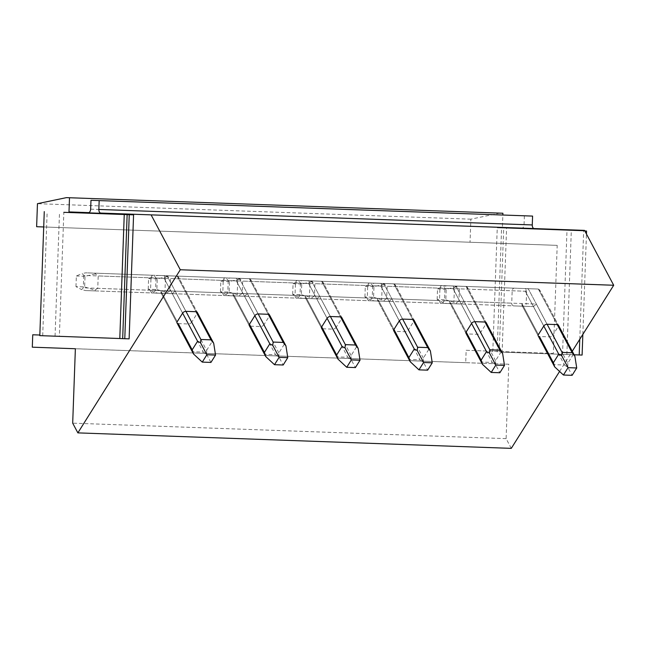 <?xml version="1.0" encoding="UTF-8"?>
<svg xmlns="http://www.w3.org/2000/svg" width="646" height="646" viewBox="0 0 646 646"><rect width="100%" height="100%" fill="white"/><g stroke="black" fill="none" stroke-linecap="round" stroke-linejoin="round"><path stroke-width="0.48" stroke-dasharray="3.23 2.42" d="M584.84 230.977L497.25 227.812L584.84 230.985M582.845 334.394L586.455 234.005M582.103 355.058L502.12 352.151L506.577 228.143M579.777 339.279L583.669 230.937M502.12 352.151L574.141 354.775M499.229 352.054L503.686 228.038M497.129 351.981L501.587 227.965M492.801 351.828L497.25 227.812M511.277 448.364L506.109 438.642L508.782 364.231L465.709 362.672L466.154 350.269L553.315 353.435L557.199 245.367L36.628 226.706M499.834 213.123L470.869 219.172L470.038 242.202M524.382 215.788L524.059 224.647A3.545 2.051 92 0 1 521.887 228.119L502.402 227.408L502.846 215.021M521.887 228.119L88.478 212.623L521.887 228.119M559.581 371.442L572.259 351.246M562.529 354.355L566.986 230.339M566.865 354.509L571.314 230.493M557.199 245.367L43.718 226.964M470.869 219.172L37.46 203.676M502.402 227.408L88.631 212.623M558.241 326.529A2.657 1.534 152 0 0 558.419 325.204L539.628 289.868L539.749 291.758L558.241 326.529L552.847 335.121L536.325 304.048L526.175 303.685A2.657 2.172 -87.9 0 1 523.914 306.261L513.796 305.897A2.657 2.172 -87.9 0 1 511.729 303.168L512.173 290.765A2.657 2.172 -87.9 0 1 514.434 288.181L524.552 288.544A2.657 2.172 -87.9 0 1 526.619 291.281L526.175 303.685M549.528 336.881L533.426 306.608L523.317 306.244L538.393 334.604L521.879 303.531L522 305.421L538.215 335.928A2.657 1.534 152 0 0 539.41 336.518L549.528 336.881A2.657 1.534 152 0 0 552.847 335.121M486.002 323.953A2.657 1.534 152 0 0 486.18 322.629L467.397 287.284L467.51 289.174L486.002 323.953L480.608 332.537L464.094 301.472L453.936 301.101A2.657 2.172 -87.9 0 1 451.675 303.677L441.565 303.321A2.657 2.172 -87.9 0 1 439.49 300.584L439.942 288.181A2.657 2.172 -87.9 0 1 442.203 285.605L452.313 285.96A2.657 2.172 -87.9 0 1 454.388 288.697L453.936 301.101M465.984 333.344L449.761 302.845L449.648 300.955L466.162 332.02L449.648 300.955L449.761 302.845L465.984 333.344A2.657 1.534 152 0 0 467.179 333.934L477.289 334.297A2.657 1.534 152 0 0 480.608 332.537M413.771 321.369A2.657 1.534 152 0 0 413.949 320.045L395.158 284.708L395.279 286.59L413.771 321.369L408.377 329.953L391.856 298.888L381.705 298.517A2.657 2.172 -87.9 0 1 379.444 301.101L369.326 300.737A2.657 2.172 -87.9 0 1 367.259 298L367.703 285.597A2.657 2.172 -87.9 0 1 369.964 283.021L380.082 283.384A2.657 2.172 -87.9 0 1 382.149 286.113L381.705 298.517M393.745 330.76L377.53 300.261L377.409 298.371L393.931 329.436L377.409 298.371L377.53 300.261L393.745 330.76A2.657 1.534 152 0 0 394.94 331.358L405.058 331.713A2.657 1.534 152 0 0 408.377 329.953M341.532 318.785A2.657 1.534 152 0 0 341.71 317.461L322.919 282.124L323.04 284.014L341.532 318.785L336.138 327.369L319.625 296.304L309.466 295.933A2.657 2.172 -87.9 0 1 307.205 298.517L297.095 298.153A2.657 2.172 -87.9 0 1 295.02 295.416L295.464 283.021A2.657 2.172 -87.9 0 1 297.733 280.437L307.843 280.8A2.657 2.172 -87.9 0 1 309.918 283.537L309.466 295.933M322.709 328.774L332.819 329.137A2.657 1.534 152 0 0 336.138 327.369M269.293 316.201A2.657 1.534 152 0 0 269.479 314.877L250.688 279.54L250.81 281.43L269.293 316.201L263.907 324.793L247.386 293.72L237.235 293.357A2.657 2.172 -87.9 0 1 234.974 295.933L224.856 295.569A2.657 2.172 -87.9 0 1 222.789 292.84L223.233 280.437A2.657 2.172 -87.9 0 1 225.494 277.853L235.604 278.216A2.657 2.172 -87.9 0 1 235.612 278.216A2.657 2.172 -87.9 0 1 237.68 280.953L237.235 293.357M250.47 326.19L260.58 326.553A2.657 1.534 152 0 0 263.907 324.793M197.062 313.625A2.657 1.534 152 0 0 197.24 312.301L178.449 276.956L178.571 278.846L197.062 313.625L191.668 322.209L175.155 291.144L164.996 290.773A2.657 2.172 -87.9 0 1 162.735 293.349L152.626 292.993A2.657 2.172 -87.9 0 1 150.55 290.256L150.994 277.853A2.657 2.172 -87.9 0 1 153.264 275.277L163.373 275.632A2.657 2.172 -87.9 0 1 165.449 278.369L164.996 290.773M178.239 323.606L188.349 323.969A2.657 1.534 152 0 0 191.668 322.209M506.109 438.642L72.691 423.154M508.782 364.231L75.372 348.743M465.709 362.672L32.3 347.177M466.154 350.269L553.315 353.435M123.79 229.871L119.906 337.939M39.81 335.629L59.384 336.332L63.841 212.316M59.384 336.332L129.119 338.859M512.173 290.765L525.303 291.241L528.202 288.681L547.114 324.252L528.202 288.681L538.312 289.045L539.628 289.868L539.749 291.758L573.196 354.67L574.875 356.156M554.672 366.871L554.373 364.659L564.483 365.022L533.426 306.608L536.325 304.048L458.926 301.238L459.371 288.843L456.488 286.84L457.198 286.105L447.089 285.742L443.342 286.364L444.924 288.326L525.303 291.241L528.202 288.681L538.312 289.045L539.628 289.868L558.419 325.204M538.401 334.604L521.879 303.531L522 305.421L523.317 306.244L446.652 303.467L442.833 302.53L444.48 300.729L444.924 288.326M439.942 288.181L453.064 288.657L455.963 286.105L474.875 321.676L455.963 286.105L466.081 286.461L467.397 287.284L467.51 289.174L500.965 352.086L502.636 353.58M477.289 334.297L461.196 304.024L464.094 301.472L386.696 298.662L387.14 286.259L384.257 284.256L384.968 283.521L374.85 283.158L371.103 283.788L372.694 285.742L453.064 288.657L455.963 286.105L466.081 286.461L467.397 287.284L486.18 322.629M482.441 364.296L482.142 362.075L492.252 362.438L461.196 304.024L374.422 300.883L370.594 299.946L372.249 298.145L372.694 285.742M449.761 302.845L451.078 303.66L449.761 302.845M367.703 285.597L380.833 286.073L383.732 283.521L402.644 319.092L383.732 283.521L393.842 283.885L395.158 284.708L395.279 286.59L428.726 349.51L430.406 350.996M405.058 331.713L388.957 301.44L391.856 298.888L314.457 296.078L314.901 283.675L312.018 281.672L312.729 280.937L302.619 280.574L298.872 281.204L300.455 283.158L380.833 286.073L383.732 283.521L393.842 283.885L395.158 284.708L413.949 320.045M410.202 361.712L409.903 359.491L420.013 359.854L388.957 301.44L302.183 298.299L298.363 297.362L300.01 295.561L300.455 283.158M377.53 300.261L378.847 301.084L377.53 300.261M295.464 283.021L308.594 283.497L311.493 280.937L330.405 316.508L311.493 280.937L321.611 281.301L322.927 282.124L323.04 284.014L356.495 346.926L358.167 348.412M332.819 329.137L316.726 298.864L319.625 296.304L242.226 293.494L242.67 281.091L239.779 279.088L240.498 278.353L230.38 277.99L226.633 278.62L228.224 280.574L308.594 283.497L311.493 280.937L321.611 281.301L322.927 282.124L341.71 317.461M337.971 359.128L337.664 356.915L347.782 357.27L316.726 298.864L229.952 295.715L226.124 294.786L227.78 292.977L228.224 280.574M227.78 292.977L305.178 295.787L321.692 326.852L305.178 295.787L305.292 297.677L306.608 298.5L305.292 297.677L305.178 295.787L295.02 295.416M223.233 280.437L236.363 280.913L239.262 278.353L258.174 313.924L239.262 278.353L249.372 278.717L250.688 279.54L250.81 281.43L284.256 344.342L285.936 345.828M260.58 326.553L244.487 296.28L247.386 293.72L169.987 290.91L170.431 278.515L167.548 276.512L168.259 275.777L158.149 275.414L154.402 276.036L155.985 277.998L236.363 280.913L239.262 278.353L249.372 278.717L250.688 279.54L269.479 314.877M265.732 356.544L265.433 354.331L275.543 354.694L244.487 296.28L157.713 293.139L153.893 292.202L155.541 290.393L155.985 277.998M155.541 290.393L232.94 293.203L249.461 324.276L232.94 293.203L233.061 295.093L234.377 295.916L233.061 295.093L232.94 293.203L222.789 292.84M150.994 277.853L164.124 278.329L167.023 275.777L185.935 311.348L167.023 275.777L177.133 276.133L178.449 276.956L178.571 278.846L212.025 341.758L213.697 343.244M188.349 323.969L172.256 293.696L175.155 291.144L97.756 288.334L98.2 275.931L95.309 273.928L96.028 273.193L85.91 272.83L82.163 273.46L83.754 275.414L164.124 278.329L167.023 275.777L177.133 276.133L178.449 276.956L197.24 312.301M193.501 353.96L193.194 351.747L203.312 352.11L172.256 293.696L85.482 290.555L81.654 289.618L83.302 287.817L83.754 275.414M203.312 352.11L206.672 354.436L206.631 350.35L175.155 291.144L172.256 293.696L162.138 293.332L177.222 321.7L160.709 290.627L160.822 292.517L162.138 293.332L160.822 292.517L160.709 290.627L150.55 290.256M55.055 336.178L59.513 212.163M42.701 335.734L47.158 211.718M538.215 335.928L522 305.421L523.317 306.244L533.426 306.608L536.325 304.048L567.81 363.254L573.196 354.67M564.483 365.022L567.85 367.348L572.106 375.334M567.81 363.254L567.85 367.348M456.488 286.84L446.2 289.214L445.821 299.841L437.148 299.534L442.833 302.53M437.148 299.534L437.528 288.907L443.342 286.364M446.2 289.214L437.528 288.907M445.821 299.841L456.036 302.998L456.77 303.822L446.652 303.467M458.926 301.238L456.036 302.998M492.252 362.438L495.619 364.764L499.867 372.75M495.619 364.764L495.571 360.678L500.965 352.086M384.257 284.256L373.961 286.63L373.582 297.265L364.917 296.95L370.594 299.946M364.917 296.95L365.297 286.323L371.103 283.788M495.571 360.678L464.094 301.472L461.196 304.024L451.078 303.66L466.162 332.028M373.961 286.63L365.297 286.323M373.582 297.265L383.805 300.422L384.531 301.246L374.422 300.883M386.696 298.662L383.805 300.422M420.013 359.854L423.38 362.18L427.636 370.166M428.726 349.51L423.34 358.094L423.38 362.18M312.018 281.672L301.73 284.054L301.351 294.681L292.678 294.374L298.363 297.362M292.678 294.374L293.058 283.739L298.872 281.204M423.34 358.094L391.856 298.888L388.957 301.44L378.847 301.084L393.923 329.444M301.73 284.054L293.058 283.739M301.351 294.681L311.566 297.838L312.301 298.662L302.183 298.299M314.457 296.078L311.566 297.838M347.782 357.27L351.149 359.596L355.397 367.582M356.495 346.926L351.101 355.51L351.149 359.596M239.779 279.088L229.492 281.47L229.112 292.097L220.447 291.79L226.124 294.786M220.447 291.79L220.827 281.155L226.633 278.62M351.101 355.51L319.625 296.304L316.726 298.864L306.608 298.5L321.692 326.86M229.492 281.47L220.827 281.155M229.112 292.097L239.335 295.254L240.062 296.078L229.952 295.715M242.226 293.494L239.335 295.254M275.543 354.694L278.91 357.02L283.166 365.006M284.256 344.342L278.87 352.926L278.91 357.02M167.548 276.512L157.261 278.886L156.873 289.513L148.209 289.206L153.893 292.202M148.209 289.206L148.588 278.579L154.402 276.036M278.87 352.926L247.386 293.72L244.487 296.28L234.377 295.916L249.453 324.276M157.261 278.886L148.588 278.579M156.873 289.513L167.096 292.67L167.831 293.494L157.713 293.139M169.987 290.91L167.096 292.67M206.672 354.436L210.927 362.422M206.631 350.35L212.025 341.758M95.309 273.928L85.022 276.302L84.642 286.937L75.97 286.622L81.654 289.618M75.97 286.622L76.357 275.995L82.163 273.46M85.022 276.302L76.357 275.995M84.642 286.937L94.865 290.094L95.592 290.918L85.482 290.555M97.756 288.334L94.865 290.094M90.65 209.159L524.059 224.647M525.303 291.241L543.787 326.02L525.303 291.241M538.312 289.045L557.223 324.615L538.312 289.045L457.198 286.105M526.619 291.281L459.371 288.843M444.48 300.729L511.729 303.168M453.064 288.657L471.556 323.436L453.064 288.657M466.081 286.461L484.993 322.031L466.081 286.461L384.968 283.521M454.388 288.697L387.14 286.259M372.249 298.145L439.49 300.584M380.833 286.073L399.317 320.852L380.833 286.073M393.842 283.885L412.754 319.455L393.842 283.885L312.729 280.937M382.149 286.113L314.901 283.675M300.01 295.561L367.259 298M308.594 283.497L327.086 318.268L308.594 283.497M321.611 281.301L340.523 316.871L321.611 281.301L240.498 278.353M309.918 283.537L242.67 281.091M236.363 280.913L254.847 315.692L236.363 280.913M168.259 275.777L249.372 278.717L268.284 314.287L249.372 278.717L235.604 278.216M237.68 280.953L170.431 278.515M164.124 278.329L182.616 313.108L164.124 278.329M177.133 276.133L196.053 311.703L177.133 276.133L163.373 275.632L177.141 276.133L96.028 273.193M165.449 278.369L98.2 275.931M456.77 303.822L523.914 306.261M514.434 288.181L447.089 285.742M384.531 301.246L451.675 303.677M442.203 285.605L374.85 283.158M312.301 298.662L379.444 301.101M369.964 283.021L302.619 280.574M240.062 296.078L307.205 298.517M297.733 280.437L230.38 277.99M167.831 293.494L234.974 295.933M225.494 277.853L158.149 275.414M95.592 290.918L162.735 293.349M153.264 275.277L85.91 272.83M554.373 364.659L523.317 306.244M482.142 362.075L451.078 303.66M409.903 359.491L378.847 301.084M337.664 356.915L306.608 298.5M265.433 354.331L234.377 295.916M177.222 321.692L160.709 290.627L83.302 287.817M193.194 351.747L162.138 293.332M321.514 328.184L305.292 297.677L321.514 328.184M249.275 325.6L233.061 295.093L249.275 325.6M177.044 323.016L160.822 292.509L177.044 323.016M235.612 278.216L249.372 278.717"/><path stroke-width="0.97" d="M586.56 231.042L584.84 230.977L586.56 231.042L586.455 234.005M574.141 354.775L582.103 355.058L582.845 334.394M579.212 354.953L579.777 339.279M502.846 215.021L502.911 213.237L66.425 197.636L37.46 203.676L36.628 226.706L43.718 226.964M572.259 351.246L613.7 285.257L584.525 230.388L534.185 228.563A3.545 2.051 92 0 1 532.264 224.945L532.587 216.087L524.382 215.788L90.973 200.3L90.65 209.159A3.545 2.051 92 0 1 88.478 212.623L68.993 211.92L69.502 197.741L66.425 197.636M32.744 334.781L39.834 335.032L32.744 334.781L32.3 347.177L75.372 348.743L72.691 423.154L77.867 432.877L511.277 448.364L559.581 371.442M502.911 213.237L69.502 197.741M88.631 212.623L68.993 211.92M532.587 216.087L90.973 200.3M584.525 230.388L100.776 213.067A3.545 2.051 92 0 1 98.854 209.449L99.169 200.591M613.7 285.257L180.291 269.762L151.116 214.9M77.867 432.877L180.291 269.762M557.223 324.615L572.186 352.756L574.875 356.156L558.419 325.204A2.657 1.534 152 0 0 557.223 324.615L547.114 324.252A2.657 1.534 152 0 0 543.787 326.02L538.401 334.604A2.657 1.534 152 0 0 538.215 335.928L554.672 366.871L553.364 362.737L558.75 354.153L561.697 355.688L568.06 367.663L563.433 375.019L554.672 366.871M484.993 322.031L499.956 350.172L502.636 353.58L486.18 322.629A2.657 1.534 152 0 0 484.993 322.031L474.875 321.676A2.657 1.534 152 0 0 471.556 323.436L466.162 332.02A2.657 1.534 152 0 0 465.984 333.344L482.441 364.296L481.125 360.161L486.519 351.577L489.466 353.104L495.821 365.079L491.202 372.435L482.441 364.296M412.754 319.455L427.717 347.588L430.406 350.996L413.949 320.045A2.657 1.534 152 0 0 412.754 319.455L402.644 319.092A2.657 1.534 152 0 0 399.317 320.852L393.931 329.436A2.657 1.534 152 0 0 393.745 330.76L410.202 361.712L408.894 357.577L414.28 348.993L417.227 350.52L423.59 362.495L418.963 369.859L410.17 361.655M340.523 316.871L355.486 345.012L358.167 348.412L341.71 317.461A2.657 1.534 152 0 0 340.523 316.871L330.405 316.508A2.657 1.534 152 0 0 327.086 318.268L321.692 326.852A2.657 1.534 152 0 0 321.514 328.184A2.657 1.534 152 0 0 322.709 328.774L321.692 326.86M268.284 314.287L283.247 342.428L285.936 345.828L269.479 314.877A2.657 1.534 152 0 0 268.284 314.287L258.174 313.924A2.657 1.534 152 0 0 254.847 315.692L249.461 324.276A2.657 1.534 152 0 0 249.275 325.6A2.657 1.534 152 0 0 250.47 326.19L249.453 324.276M196.053 311.703L211.008 339.844L213.697 343.244L197.24 312.301A2.657 1.534 152 0 0 196.053 311.703L185.935 311.348A2.657 1.534 152 0 0 182.616 313.108L177.222 321.692A2.657 1.534 152 0 0 177.044 323.016A2.657 1.534 152 0 0 178.239 323.606L192.185 349.833L197.579 341.241L200.518 342.776L206.881 354.751L202.263 362.107L193.501 353.96L192.185 349.833M63.841 212.316L133.577 214.852L63.841 212.316M129.24 214.69L124.783 338.706L129.119 338.859L133.577 214.852M124.783 338.706L39.81 335.629L44.267 211.613M119.801 338.536L124.25 214.52M122.683 338.633L127.141 214.617M563.433 375.019L572.106 375.334L576.725 367.97L568.06 367.663M574.867 356.148L576.725 367.97M572.186 352.756L562.077 352.393L561.697 355.688M491.202 372.435L499.867 372.75L504.494 365.394L495.821 365.079M502.636 353.564L504.494 365.394M499.956 350.172L489.838 349.809L489.466 353.104M418.963 369.859L427.636 370.166L432.255 362.81L423.59 362.495M430.397 350.98L432.255 362.81M427.717 347.588L417.607 347.233L417.227 350.52M358.159 348.396L360.024 360.226L355.397 367.582L346.732 367.275L351.351 359.919L344.996 347.944L342.049 346.409L336.655 354.993L337.971 359.128L321.514 328.184M346.732 367.275L337.939 359.071M360.024 360.226L351.351 359.919M355.486 345.012L345.368 344.649L344.996 347.944M274.493 364.691L279.12 357.335L272.757 345.36L269.81 343.825L264.424 352.409L265.732 356.544L274.493 364.691L283.166 365.006L287.785 357.642L279.12 357.335M285.928 345.812L287.785 357.642M283.247 342.428L273.137 342.065L272.757 345.36M202.263 362.107L210.927 362.422L215.554 355.066L206.881 354.751M213.689 343.236L215.554 355.066M211.008 339.844L200.898 339.481L200.518 342.776M532.264 224.945L98.854 209.449M100.776 213.067L534.185 228.563M539.41 336.518L553.364 362.737M467.179 333.934L466.162 332.028M394.94 331.358L393.923 329.444M547.114 324.252L562.077 352.393M543.787 326.02L558.75 354.153M474.875 321.676L489.838 349.809M471.556 323.436L486.519 351.577M481.125 360.161L466.162 332.02M402.644 319.092L417.607 347.233M399.317 320.852L414.28 348.993M408.894 357.577L393.931 329.436M330.405 316.508L345.368 344.649M327.086 318.268L342.049 346.409M336.655 354.993L321.692 326.852M258.174 313.924L273.137 342.065M254.847 315.692L269.81 343.825M264.424 352.409L249.461 324.276M185.935 311.348L200.898 339.481M182.616 313.108L197.579 341.241M265.724 356.535L249.275 325.6M193.493 353.951L177.044 323.016"/></g></svg>
